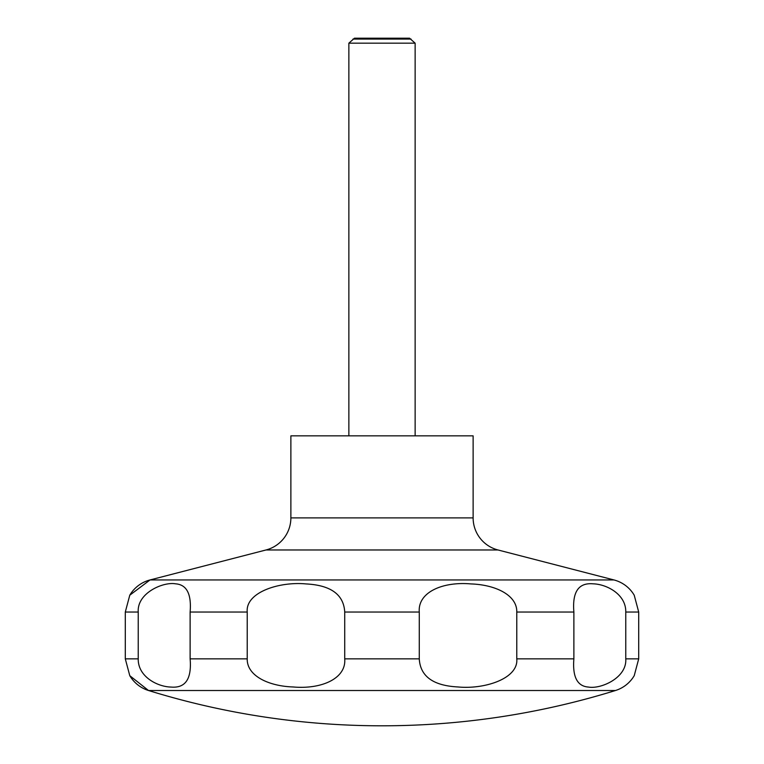 <?xml version="1.0" encoding="UTF-8"?>
<svg xmlns="http://www.w3.org/2000/svg" width="764" height="764" viewBox="0 0 764 764"><rect width="100%" height="100%" fill="white"/><g stroke="black" fill="none" stroke-linecap="round" stroke-linejoin="round"><path stroke-width="1.15" d="M129.775 675.682L148.531 690.513A789.919 789.919 0 0 0 615.469 690.513A33.139 33.139 0 0 0 634.11 675.863A33.139 33.139 0 0 0 634.225 675.682L638.704 658.854L638.704 612.031L634.216 595.204A33.139 33.139 0 0 0 613.969 579.952L497.975 549.965L266.025 549.965L150.03 579.952A33.139 33.139 0 0 0 129.775 595.204L125.296 612.031L125.296 658.854L129.785 675.682A33.139 33.139 0 0 0 148.531 690.513L615.469 690.513M266.025 549.965A33.139 33.139 0 0 0 290.874 517.887L290.874 435.852L473.126 435.852L473.126 517.887A33.139 33.139 0 0 0 497.975 549.965M415.138 435.852L415.138 43.166L409.533 38.2L354.467 38.2L348.861 43.166L348.861 435.852M411.032 39.069L352.968 39.069M625.764 612.031L625.764 658.854C627.101 677.916 600.666 689.309 588.49 687.065C577.278 686.282 572.408 676.875 573.879 658.854L573.879 612.031C572.188 591.976 578.549 582.569 592.969 583.82C606.845 584.145 626.174 594.468 625.764 612.031L638.704 612.031M516.779 612.031L516.779 658.854C518.641 678.604 484.624 689.52 457.989 686.96C433.178 685.7 420.276 676.321 419.274 658.854L419.274 612.031C417.612 592.281 442.662 581.375 470.949 583.925C495.263 584.718 517.218 595.041 516.779 612.031L573.879 612.031M344.726 612.031L344.726 658.854C346.388 678.604 321.338 689.52 293.051 686.96C268.737 686.177 246.782 675.844 247.221 658.854L247.221 612.031C245.359 592.281 279.376 581.375 306.011 583.925C330.822 585.195 343.724 594.564 344.726 612.031L419.274 612.031M190.121 612.031L190.121 658.854C191.812 678.909 185.451 688.316 171.031 687.065C157.155 686.74 137.826 676.417 138.236 658.854L138.236 612.031C136.899 592.969 163.334 581.576 175.51 583.82C186.722 584.603 191.592 594.01 190.121 612.031L247.221 612.031M415.138 43.166L348.861 43.166M473.126 517.887L290.874 517.887M638.704 658.854L625.764 658.854M573.879 658.854L516.779 658.854M419.274 658.854L344.726 658.854M247.221 658.854L190.121 658.854M138.236 658.854L125.296 658.854M138.236 612.031L125.296 612.031M613.969 579.952L150.03 579.952L129.775 595.204"/></g></svg>

